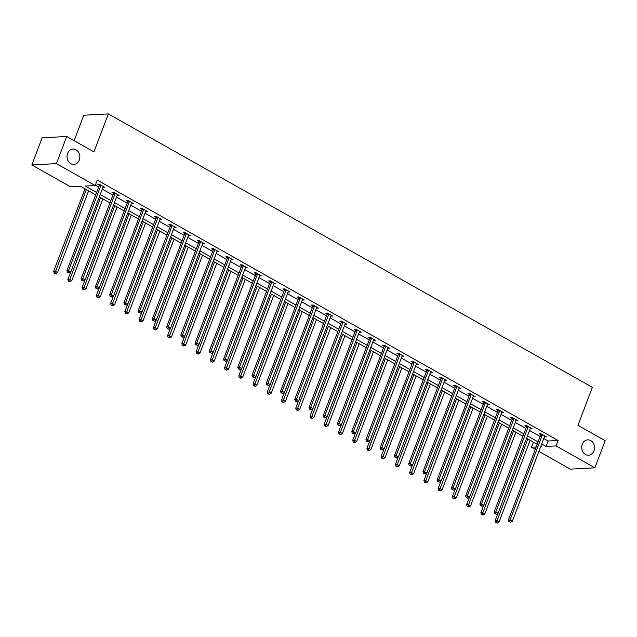<?xml version="1.0" encoding="UTF-8"?>
<svg xmlns="http://www.w3.org/2000/svg" width="637" height="637" viewBox="0 0 637 637"><rect width="100%" height="100%" fill="white"/><g stroke="black" fill="none" stroke-linecap="round" stroke-linejoin="round"><path stroke-width="0.96" d="M79.283 160.054A7.692 6.41 -93.1 0 1 73.852 164.434A7.692 6.41 -93.1 0 1 67.594 153.453A7.692 6.41 -93.1 0 1 73.024 149.074A7.692 6.41 -93.1 0 1 79.283 160.054M593.971 450.853A7.692 6.41 -93.1 0 1 588.548 455.224A7.692 6.41 -93.1 0 1 582.29 444.244A7.692 6.41 -93.1 0 1 587.72 439.864A7.692 6.41 -93.1 0 1 593.971 450.853M74.115 140.666L83.781 115.217L108.354 113.896L592.37 387.352L577.942 425.325L605.15 440.693L594.847 467.813L570.274 469.143L538.878 451.394M535.255 449.348L531.481 447.222L536.163 446.967M533.408 442.142L531.481 447.222M95.701 194.85L80.612 186.322L70.651 186.856L31.85 164.935L56.422 163.613L95.216 185.534L85.254 186.068L96.601 192.478M56.422 163.613L66.726 136.493L42.153 137.815L31.85 164.935M543.767 438.527L548.146 441.003L558.108 440.47L97.278 180.112L95.216 185.534M95.351 185.184L98.663 187.055M102.286 189.101L112.908 195.105M116.531 197.151L127.145 203.147M130.768 205.194L141.39 211.197M145.013 213.244L155.627 219.239M159.25 221.286L169.872 227.29M173.495 229.336L184.109 235.332M187.732 237.378L198.354 243.382M201.977 245.428L212.599 251.424M216.214 253.47L226.836 259.474M230.459 261.52L241.081 267.516M244.696 269.562L255.318 275.566M258.94 277.613L269.562 283.608M273.177 285.655L283.799 291.658M287.422 293.705L298.044 299.701M301.659 301.747L312.281 307.751M315.904 309.789L326.526 315.793M330.149 317.839L340.763 323.843M344.386 325.881L355.008 331.885M358.631 333.931L369.245 339.927M372.868 341.973L383.49 347.977M387.113 350.024L397.727 356.019M401.35 358.066L411.972 364.069M415.595 366.116L426.217 372.112M429.832 374.158L440.454 380.162M444.077 382.208L454.699 388.204M458.314 390.25L468.936 396.254M472.558 398.3L483.18 404.296M486.795 406.342L497.417 412.346M501.04 414.392L511.662 420.388M515.285 422.435L525.899 428.438M529.522 430.485L540.144 436.48M544.436 436.751L546.355 436.807L540.877 433.717L539.221 433.805L540.694 434.641M530.199 428.709L532.118 428.765L526.64 425.667L524.976 425.755L526.457 426.591M515.954 420.659L517.873 420.715L512.395 417.625L510.739 417.713L512.212 418.549M501.717 412.617L503.636 412.672L498.158 409.575L496.494 409.663L497.975 410.499M487.472 404.567L489.391 404.622L483.913 401.533L482.257 401.621L483.73 402.457M473.235 396.525L475.154 396.58L469.676 393.483L468.012 393.57L469.493 394.407M458.99 388.474L460.909 388.53L455.431 385.441L453.775 385.528L455.248 386.364M444.753 380.432L446.672 380.488L441.194 377.391L439.53 377.478L441.011 378.314M430.508 372.382L432.427 372.438L426.949 369.349L425.293 369.436L426.766 370.272M416.272 364.34L418.191 364.396L412.712 361.298L411.048 361.386L412.529 362.222M402.027 356.29L403.946 356.346L398.467 353.256L396.811 353.344L398.284 354.18M387.782 348.248L389.701 348.304L384.23 345.206L382.566 345.302L384.047 346.13M373.545 340.198L375.464 340.254L369.986 337.164L368.329 337.252L369.802 338.088M359.3 332.156L361.219 332.211L355.741 329.114L354.084 329.21L355.565 330.038M345.063 324.106L346.982 324.161L341.504 321.072L339.839 321.159L341.321 321.996M330.818 316.063L332.737 316.119L327.259 313.022L325.603 313.117L327.076 313.945M316.581 308.013L318.5 308.069L313.022 304.98L311.358 305.067L312.839 305.903M302.336 299.971L304.255 300.027L298.777 296.93L297.121 297.025L298.594 297.853M288.099 291.921L290.018 291.985L284.54 288.887L282.876 288.975L284.357 289.811M273.854 283.879L275.773 283.935L270.295 280.837L268.639 280.933L270.112 281.761M259.617 275.829L261.536 275.893L256.058 272.795L254.394 272.883L255.875 273.719M245.372 267.787L247.291 267.843L241.813 264.745L240.157 264.841L241.63 265.669M231.135 259.737L233.054 259.8L227.576 256.703L225.912 256.791L227.393 257.627M216.891 251.695L218.81 251.75L213.331 248.653L211.675 248.748L213.148 249.585M202.654 243.645L204.565 243.708L199.094 240.611L197.43 240.698L198.911 241.534M188.409 235.602L190.328 235.658L184.849 232.561L183.193 232.656L184.666 233.492M174.164 227.56L176.083 227.616L170.612 224.519L168.948 224.606L170.429 225.442M159.927 219.51L161.846 219.566L156.368 216.469L154.703 216.564L156.184 217.4M145.682 211.468L147.601 211.524L142.123 208.426L140.466 208.514L141.947 209.35M131.445 203.418L133.364 203.474L127.886 200.384L126.222 200.472L127.703 201.308M117.2 195.376L119.119 195.432L113.641 192.334L111.985 192.422L113.458 193.258M102.963 187.326L104.882 187.382L99.404 184.292L97.74 184.38L99.221 185.216M66.726 136.493L93.926 151.861L108.354 113.896M558.108 440.47L556.053 445.892L594.847 467.813M541.705 443.949L546.092 446.433L556.053 445.892M100.224 194.524L110.846 200.528M114.469 202.574L125.091 208.57M128.706 210.616L139.328 216.62M142.951 218.666L153.573 224.662M157.188 226.708L167.81 232.712M171.433 234.758L182.055 240.754M185.67 242.801L196.292 248.804M199.914 250.851L210.536 256.846M214.159 258.893L224.773 264.896M228.396 266.943L239.018 272.939M242.641 274.985L253.255 280.989M256.878 283.035L267.5 289.031M271.123 291.077L281.737 297.081M285.36 299.127L295.982 305.123M299.605 307.169L310.219 313.173M313.842 315.219L324.464 321.215M328.087 323.262L338.709 329.265M342.324 331.312L352.946 337.307M356.569 339.354L367.191 345.358M370.806 347.404L381.428 353.4M385.051 355.446L395.673 361.45M399.288 363.496L409.909 369.492M413.532 371.538L424.154 377.542M427.777 379.588L438.391 385.584M442.014 387.63L452.636 393.634M456.259 395.681L466.873 401.676M470.496 403.723L481.118 409.726M484.741 411.773L495.355 417.768M498.978 419.815L509.6 425.819M513.223 427.865L523.837 433.861M527.46 435.907L538.082 441.911M540.654 446.72L541.442 446.68L540.805 446.322M537.182 444.276L526.56 438.272M522.937 436.234L512.323 430.23M508.7 428.183L498.078 422.188M494.455 420.141L483.841 414.138M480.218 412.091L469.596 406.095M465.973 404.049L455.359 398.045M451.737 395.999L441.115 390.003M437.492 387.957L426.878 381.953M423.255 379.907L412.633 373.911M409.01 371.865L398.388 365.861M394.773 363.815L384.151 357.819M380.528 355.772L369.906 349.769M366.291 347.722L355.669 341.727M352.046 339.68L341.424 333.677M337.809 331.63L327.187 325.634M323.564 323.588L312.942 317.584M309.319 315.538L298.705 309.542M295.082 307.496L284.46 301.492M280.837 299.446L270.223 293.45M266.6 291.404L255.978 285.4M252.356 283.354L241.742 277.358M238.119 275.311L227.497 269.308M223.874 267.261L213.26 261.266M209.637 259.219L199.015 253.215M195.392 251.169L184.77 245.173M181.155 243.127L170.533 237.123M166.91 235.077L156.288 229.081M152.673 227.035L142.051 221.031M138.428 218.985L127.806 212.989M124.191 210.943L113.569 204.939M109.946 202.892L99.324 196.897M548.146 441.003L546.092 446.433M545.017 436.05L544.699 436.902M530.78 428.008L530.454 428.852M516.535 419.958L516.217 420.81M502.298 411.916L501.972 412.76M488.053 403.866L487.735 404.718M473.817 395.824L473.49 396.668M459.572 387.774L459.253 388.626M445.327 379.732L445.008 380.576M431.09 371.682L430.771 372.534M416.845 363.639L416.526 364.483M402.608 355.589L402.281 356.441M388.363 347.547L388.044 348.391M374.126 339.497L373.8 340.349M359.881 331.455L359.563 332.299M345.644 323.405L345.318 324.257M331.399 315.363L331.081 316.207M317.162 307.313L316.836 308.165M302.917 299.271L302.599 300.115M288.68 291.228L288.354 292.072M274.436 283.178L274.117 284.022M260.191 275.136L259.872 275.98M245.954 267.086L245.635 267.93M231.709 259.044L231.39 259.888M217.472 250.994L217.153 251.838M203.227 242.952L202.908 243.796M188.99 234.902L188.663 235.746M174.745 226.86L174.427 227.704M160.508 218.81L160.182 219.654M146.263 210.767L145.945 211.611M132.026 202.717L131.7 203.561M117.781 194.675L117.463 195.519M103.544 186.625L103.218 187.469M542.262 435.182L540.606 435.27L508.374 520.103L510.038 520.015L542.262 435.182A1.202 1.003 86.9 0 0 542.35 434.737L542.358 434.545M509.688 521.838L510.603 522.356L509.688 521.838L510.038 520.015L512.323 521.305L544.547 436.472A1.202 1.003 86.9 0 1 544.762 436.106L544.882 435.971M540.606 435.27A1.202 1.003 86.9 0 0 540.694 434.832L540.725 433.725M508.374 520.103L509.027 521.878M510.603 522.356L512.323 521.305M497.935 513.35L495.092 520.819L496.756 520.732L499.042 522.022L530.095 440.271M527.81 438.981L496.406 522.555L495.745 522.595L497.322 523.073L496.406 522.555M499.042 522.022L497.322 523.073M495.745 522.595L495.092 520.819M528.025 427.132L526.361 427.228L494.137 512.06L495.793 511.973L528.025 427.132A1.202 1.003 86.9 0 0 528.113 426.694L528.113 426.503M495.451 513.796L496.358 514.314L495.451 513.796L495.793 511.973L498.078 513.263L530.303 428.422A1.202 1.003 86.9 0 1 530.525 428.056L530.637 427.929M526.361 427.228A1.202 1.003 86.9 0 0 526.449 426.782L526.488 425.675M494.137 512.06L494.782 513.828M496.358 514.314L498.078 513.263M513.78 419.09L512.124 419.178L479.892 504.01L481.556 503.923L513.78 419.09A1.202 1.003 86.9 0 0 513.868 418.644L513.876 418.453M481.206 505.746L482.121 506.264L481.206 505.746L481.556 503.923L483.841 505.213L516.066 420.38A1.202 1.003 86.9 0 1 516.281 420.014L516.4 419.879M512.124 419.178A1.202 1.003 86.9 0 0 512.212 418.74L512.244 417.633M479.892 504.01L480.545 505.786M482.121 506.264L483.841 505.213M483.698 505.3L480.855 512.777L482.512 512.689L484.797 513.979L515.851 432.228M513.573 430.938L482.169 514.513L481.5 514.545L483.077 515.022L482.169 514.513M484.797 513.979L483.077 515.022M481.5 514.545L480.855 512.777M469.453 497.258L466.61 504.727L468.275 504.639L470.56 505.929L501.614 424.178M499.328 422.888L467.924 506.463L467.263 506.503L468.84 506.98L467.924 506.463M470.56 505.929L468.84 506.98M467.263 506.503L466.61 504.727M499.543 411.04L497.879 411.136L465.655 495.968L467.311 495.881L499.543 411.04A1.202 1.003 86.9 0 0 499.631 410.602L499.631 410.411M466.961 497.704L467.877 498.222L466.961 497.704L467.311 495.881L469.596 497.171L501.821 412.33A1.202 1.003 86.9 0 1 502.044 411.964L502.155 411.836M497.879 411.136A1.202 1.003 86.9 0 0 497.967 410.69L498.007 409.583M465.655 495.968L466.3 497.736M467.877 498.222L469.596 497.171M485.298 402.998L483.642 403.086L451.41 487.918L453.074 487.831L485.298 402.998A1.202 1.003 86.9 0 0 485.386 402.552L485.394 402.369M452.724 489.654L453.64 490.172L452.724 489.654L453.074 487.831L455.351 489.12L487.584 404.288A1.202 1.003 86.9 0 1 487.799 403.922L487.918 403.786M483.642 403.086A1.202 1.003 86.9 0 0 483.73 402.648L483.762 401.541M451.41 487.918L452.063 489.694M453.64 490.172L455.351 489.12M471.054 394.948L469.397 395.044L437.173 479.876L438.829 479.788L471.054 394.948A1.202 1.003 86.9 0 0 471.149 394.51L471.149 394.319M438.479 481.612L439.395 482.129L438.479 481.612L438.829 479.788L441.115 481.078L473.339 396.238A1.202 1.003 86.9 0 1 473.562 395.872L473.673 395.744M469.397 395.044A1.202 1.003 86.9 0 0 469.485 394.598L469.525 393.491M437.173 479.876L437.818 481.644M439.395 482.129L441.115 481.078M455.208 489.208L452.374 496.685L454.03 496.597L456.315 497.887L487.369 416.136M485.083 414.846L453.687 498.421L453.018 498.452L454.595 498.938L453.687 498.421M456.315 497.887L454.595 498.938M453.018 498.452L452.374 496.685M440.971 481.166L438.129 488.635L439.793 488.547L442.07 489.837L473.132 408.086M470.847 406.796L439.442 490.371L438.782 490.41L440.358 490.888L439.442 490.371M442.07 489.837L440.358 490.888M438.782 490.41L438.129 488.635M426.726 473.116L423.892 480.593L425.548 480.505L427.833 481.795L458.887 400.044M456.602 398.754L425.197 482.328L424.537 482.36L426.113 482.846L425.197 482.328M427.833 481.795L426.113 482.846M424.537 482.36L423.892 480.593M412.489 465.074L409.647 472.543L411.311 472.455L413.588 473.745L444.642 391.994M442.365 390.704L410.961 474.278L410.292 474.318L411.876 474.796L410.961 474.278M413.588 473.745L411.876 474.796M410.292 474.318L409.647 472.543M398.244 457.024L395.41 464.5L397.066 464.413L399.351 465.703L430.405 383.952M428.12 382.662L396.716 466.236L396.055 466.268L397.631 466.754L396.716 466.236M399.351 465.703L397.631 466.754M396.055 466.268L395.41 464.5M384.007 448.981L381.165 456.45L382.829 456.363L385.106 457.653L416.16 375.902M413.883 374.612L382.479 458.186L381.81 458.226L383.386 458.704L382.479 458.186M385.106 457.653L383.386 458.704M381.81 458.226L381.165 456.45M369.763 440.931L366.928 448.408L368.584 448.321L370.869 449.611L401.923 367.86M399.638 366.57L368.234 450.144L367.573 450.176L369.149 450.662L368.234 450.144M370.869 449.611L369.149 450.662M367.573 450.176L366.928 448.408M355.526 432.889L352.683 440.358L354.347 440.271L356.624 441.56L387.678 359.809M385.401 358.52L353.997 442.094L353.328 442.134L354.905 442.611L353.997 442.094M356.624 441.56L354.905 442.611M353.328 442.134L352.683 440.358M341.281 424.839L338.446 432.316L340.102 432.228L342.387 433.518L373.441 351.767M371.156 350.477L339.752 434.052L339.091 434.084L340.668 434.569L339.752 434.052M342.387 433.518L340.668 434.569M339.091 434.084L338.446 432.316M327.044 416.797L324.201 424.274L325.865 424.178L328.143 425.468L359.196 343.717M356.919 342.427L325.515 426.002L324.846 426.042L326.423 426.519L325.515 426.002M328.143 425.468L326.423 426.519M324.846 426.042L324.201 424.274M312.799 408.747L309.964 416.224L311.62 416.136L313.906 417.426L344.959 335.675M342.674 334.385L311.27 417.96L310.609 417.991L312.186 418.477L311.27 417.96M313.906 417.426L312.186 418.477M310.609 417.991L309.964 416.224M298.562 400.705L295.719 408.182L297.375 408.086L299.661 409.376L330.714 327.625M328.437 326.335L297.033 409.909L296.364 409.949L297.941 410.427L297.033 409.909M299.661 409.376L297.941 410.427M296.364 409.949L295.719 408.182M284.317 392.655L281.474 400.132L283.139 400.044L285.424 401.334L316.478 319.583M314.192 318.293L282.788 401.867L282.127 401.899L283.704 402.385L282.788 401.867M285.424 401.334L283.704 402.385M282.127 401.899L281.474 400.132M270.08 384.613L267.237 392.089L268.894 391.994L271.179 393.284L302.233 311.533M299.947 310.243L268.551 393.817L267.882 393.857L269.459 394.335L268.551 393.817M271.179 393.284L269.459 394.335M267.882 393.857L267.237 392.089M255.835 376.563L252.993 384.039L254.657 383.952L256.934 385.242L287.996 303.491M285.71 302.201L254.306 385.775L253.645 385.807L255.222 386.293L254.306 385.775M256.934 385.242L255.222 386.293M253.645 385.807L252.993 384.039M241.59 368.52L238.756 375.997L240.412 375.902L242.697 377.192L273.751 295.441M271.466 294.151L240.061 377.725L239.401 377.765L240.977 378.243L240.061 377.725M242.697 377.192L240.977 378.243M239.401 377.765L238.756 375.997M227.353 360.47L224.511 367.947L226.175 367.86L228.452 369.149L259.514 287.398M257.229 286.109L225.824 369.683L225.164 369.715L226.74 370.201L225.824 369.683M228.452 369.149L226.74 370.201M225.164 369.715L224.511 367.947M213.108 352.428L210.274 359.905L211.93 359.809L214.215 361.099L245.269 279.348M242.984 278.058L211.58 361.633L210.919 361.673L212.495 362.15L211.58 361.633M214.215 361.099L212.495 362.15M210.919 361.673L210.274 359.905M198.871 344.378L196.029 351.855L197.693 351.767L199.97 353.057L231.024 271.306M228.747 270.016L197.343 353.591L196.674 353.623L198.258 354.108L197.343 353.591M199.97 353.057L198.258 354.108M196.674 353.623L196.029 351.855M456.817 386.906L455.152 386.993L422.928 471.826L424.592 471.738L456.817 386.906A1.202 1.003 86.9 0 0 456.904 386.46L456.912 386.277M424.242 473.562L425.158 474.079L424.242 473.562L424.592 471.738L426.87 473.028L459.102 388.196A1.202 1.003 86.9 0 1 459.317 387.829L459.436 387.702M455.152 386.993A1.202 1.003 86.9 0 0 455.24 386.555L455.28 385.449M422.928 471.826L423.573 473.602M425.158 474.079L426.87 473.028M442.572 378.856L440.915 378.951L408.691 463.784L410.347 463.696L442.572 378.856A1.202 1.003 86.9 0 0 442.659 378.418L442.667 378.227M409.997 465.52L410.913 466.037L409.997 465.52L410.347 463.696L412.633 464.986L444.857 380.146A1.202 1.003 86.9 0 1 445.08 379.779L445.191 379.652M440.915 378.951A1.202 1.003 86.9 0 0 441.003 378.505L441.043 377.399M408.691 463.784L409.336 465.551M410.913 466.037L412.633 464.986M428.335 370.814L426.671 370.901L394.446 455.742L396.11 455.646L428.335 370.814A1.202 1.003 86.9 0 0 428.422 370.368L428.43 370.185M395.76 457.47L396.668 457.987L395.76 457.47L396.11 455.646L398.388 456.936L430.612 372.104A1.202 1.003 86.9 0 1 430.835 371.737L430.946 371.61M426.671 370.901A1.202 1.003 86.9 0 0 426.758 370.463L426.798 369.356M394.446 455.742L395.091 457.509M396.668 457.987L398.388 456.936M414.09 362.764L412.434 362.859L380.209 447.692L381.866 447.604L414.09 362.764A1.202 1.003 86.9 0 0 414.177 362.326L414.185 362.135M381.515 449.427L382.431 449.945L381.515 449.427L381.866 447.604L384.151 448.894L416.375 364.053A1.202 1.003 86.9 0 1 416.598 363.687L416.709 363.56M412.434 362.859A1.202 1.003 86.9 0 0 412.521 362.413L412.561 361.306M380.209 447.692L380.854 449.459M382.431 449.945L384.151 448.894M399.853 354.721L398.189 354.809L365.964 439.649L367.629 439.554L399.853 354.721A1.202 1.003 86.9 0 0 399.94 354.276L399.948 354.092M367.278 441.377L368.186 441.895L367.278 441.377L367.629 439.554L369.906 440.844L402.13 356.011A1.202 1.003 86.9 0 1 402.353 355.645L402.465 355.518M398.189 354.809A1.202 1.003 86.9 0 0 398.276 354.371L398.316 353.264M365.964 439.649L366.609 441.417M368.186 441.895L369.906 440.844M385.608 346.671L383.952 346.767L351.728 431.599L353.384 431.512L385.608 346.671A1.202 1.003 86.9 0 0 385.696 346.233L385.703 346.042M353.033 433.335L353.949 433.853L353.033 433.335L353.384 431.512L355.669 432.802L387.893 347.961A1.202 1.003 86.9 0 1 388.116 347.595L388.228 347.468M383.952 346.767A1.202 1.003 86.9 0 0 384.039 346.321L384.079 345.214M351.728 431.599L352.372 433.367M353.949 433.853L355.669 432.802M371.371 338.629L369.707 338.717L337.483 423.557L339.147 423.462L371.371 338.629A1.202 1.003 86.9 0 0 371.459 338.183L371.467 338M338.796 425.285L339.704 425.803L338.796 425.285L339.147 423.462L341.424 424.752L373.648 339.919A1.202 1.003 86.9 0 1 373.871 339.553L373.983 339.425M369.707 338.717A1.202 1.003 86.9 0 0 369.794 338.279L369.834 337.172M337.483 423.557L338.128 425.325M339.704 425.803L341.424 424.752M357.126 330.579L355.47 330.675L323.246 415.507L324.902 415.42L357.126 330.579A1.202 1.003 86.9 0 0 357.214 330.141L357.222 329.95M324.552 417.243L325.467 417.761L324.552 417.243L324.902 415.42L327.187 416.709L359.411 331.869A1.202 1.003 86.9 0 1 359.626 331.503L359.746 331.375M355.47 330.675A1.202 1.003 86.9 0 0 355.557 330.229L355.597 329.122M323.246 415.507L323.891 417.275M325.467 417.761L327.187 416.709M342.889 322.537L341.225 322.625L309.001 407.465L310.657 407.369L342.889 322.537A1.202 1.003 86.9 0 0 342.977 322.091L342.985 321.908M310.315 409.193L311.222 409.71L310.315 409.193L310.657 407.369L312.942 408.659L345.166 323.827A1.202 1.003 86.9 0 1 345.389 323.461L345.501 323.333M341.225 322.625A1.202 1.003 86.9 0 0 341.313 322.187L341.352 321.08M309.001 407.465L309.646 409.233M311.222 409.71L312.942 408.659M328.644 314.495L326.988 314.582L294.756 399.415L296.42 399.327L328.644 314.495A1.202 1.003 86.9 0 0 328.732 314.049L328.74 313.858M296.07 401.151L296.985 401.668L296.07 401.151L296.42 399.327L298.705 400.617L330.929 315.777A1.202 1.003 86.9 0 1 331.144 315.411L331.264 315.283M326.988 314.582A1.202 1.003 86.9 0 0 327.076 314.137L327.107 313.03M294.756 399.415L295.409 401.183M296.985 401.668L298.705 400.617M314.407 306.445L312.743 306.532L280.519 391.373L282.175 391.277L314.407 306.445A1.202 1.003 86.9 0 0 314.495 305.999L314.495 305.816M281.833 393.101L282.74 393.618L281.833 393.101L282.175 391.277L284.46 392.567L316.685 307.735A1.202 1.003 86.9 0 1 316.908 307.368L317.019 307.241M312.743 306.532A1.202 1.003 86.9 0 0 312.831 306.094L312.871 304.988M280.519 391.373L281.164 393.14M282.74 393.618L284.46 392.567M300.162 298.403L298.506 298.49L266.274 383.323L267.938 383.235L300.162 298.403A1.202 1.003 86.9 0 0 300.25 297.957L300.258 297.766M267.588 385.059L268.503 385.576L267.588 385.059L267.938 383.235L270.215 384.525L302.448 299.685A1.202 1.003 86.9 0 1 302.663 299.318L302.782 299.191M298.506 298.49A1.202 1.003 86.9 0 0 298.594 298.044L298.626 296.938M266.274 383.323L266.927 385.09M268.503 385.576L270.215 384.525M285.925 290.353L284.261 290.44L252.037 375.281L253.693 375.185L285.925 290.353A1.202 1.003 86.9 0 0 286.013 289.915L286.013 289.724M253.343 377.008L254.259 377.526L253.343 377.008L253.693 375.185L255.978 376.475L288.203 291.642A1.202 1.003 86.9 0 1 288.426 291.276L288.537 291.149M284.261 290.44A1.202 1.003 86.9 0 0 284.349 290.002L284.389 288.895M252.037 375.281L252.682 377.048M254.259 377.526L255.978 376.475M271.68 282.31L270.016 282.398L237.792 367.231L239.456 367.143L271.68 282.31A1.202 1.003 86.9 0 0 271.768 281.865L271.776 281.673M239.106 368.966L240.022 369.484L239.106 368.966L239.456 367.143L241.734 368.433L273.966 283.6A1.202 1.003 86.9 0 1 274.181 283.226L274.3 283.099M270.016 282.398A1.202 1.003 86.9 0 0 270.112 281.952L270.144 280.845M237.792 367.231L238.445 368.998M240.022 369.484L241.734 368.433M257.436 274.26L255.779 274.348L223.555 359.188L225.211 359.093L257.436 274.26A1.202 1.003 86.9 0 0 257.523 273.822L257.531 273.631M224.861 360.916L225.777 361.434L224.861 360.916L225.211 359.093L227.497 360.383L259.721 275.55A1.202 1.003 86.9 0 1 259.944 275.184L260.055 275.057M255.779 274.348A1.202 1.003 86.9 0 0 255.867 273.91L255.907 272.803M223.555 359.188L224.2 360.956M225.777 361.434L227.497 360.383M243.199 266.218L241.534 266.306L209.31 351.138L210.974 351.051L243.199 266.218A1.202 1.003 86.9 0 0 243.286 265.772L243.294 265.581M210.624 352.874L211.54 353.392L210.624 352.874L210.974 351.051L213.252 352.341L245.484 267.508A1.202 1.003 86.9 0 1 245.699 267.134L245.818 267.007M241.534 266.306A1.202 1.003 86.9 0 0 241.622 265.86L241.662 264.753M209.31 351.138L209.955 352.906M211.54 353.392L213.252 352.341M228.954 258.168L227.298 258.256L195.073 343.096L196.729 343.001L228.954 258.168A1.202 1.003 86.9 0 0 229.041 257.73L229.049 257.539M196.379 344.832L197.295 345.342L196.379 344.832L196.729 343.001L199.015 344.291L231.239 259.458A1.202 1.003 86.9 0 1 231.462 259.092L231.573 258.964M227.298 258.256A1.202 1.003 86.9 0 0 227.385 257.818L227.425 256.711M195.073 343.096L195.718 344.864M197.295 345.342L199.015 344.291M214.717 250.126L213.053 250.214L180.828 335.046L182.493 334.958L214.717 250.126A1.202 1.003 86.9 0 0 214.804 249.68L214.812 249.489M182.142 336.782L183.05 337.299L182.142 336.782L182.493 334.958L184.77 336.248L216.994 251.416A1.202 1.003 86.9 0 1 217.217 251.042L217.328 250.914M213.053 250.214A1.202 1.003 86.9 0 0 213.14 249.768L213.18 248.661M180.828 335.046L181.473 336.822M183.05 337.299L184.77 336.248M200.472 242.076L198.816 242.164L166.591 327.004L168.248 326.908L200.472 242.076A1.202 1.003 86.9 0 0 200.559 241.638L200.567 241.447M167.897 328.74L168.813 329.249L167.897 328.74L168.248 326.908L170.533 328.198L202.757 243.366A1.202 1.003 86.9 0 1 202.98 243L203.092 242.872M198.816 242.164A1.202 1.003 86.9 0 0 198.903 241.726L198.943 240.619M166.591 327.004L167.236 328.772M168.813 329.249L170.533 328.198M186.235 234.034L184.571 234.121L152.347 318.954L154.011 318.866L186.235 234.034A1.202 1.003 86.9 0 0 186.322 233.588L186.33 233.397M153.66 320.69L154.568 321.207L153.66 320.69L154.011 318.866L156.288 320.156L188.512 235.324A1.202 1.003 86.9 0 1 188.735 234.949L188.847 234.822M184.571 234.121A1.202 1.003 86.9 0 0 184.658 233.675L184.698 232.569M152.347 318.954L152.991 320.73M154.568 321.207L156.288 320.156M184.626 336.336L181.792 343.813L183.448 343.717L185.733 345.007L216.787 263.256M214.502 261.966L183.098 345.541L182.437 345.58L184.013 346.058L183.098 345.541M185.733 345.007L184.013 346.058M182.437 345.58L181.792 343.813M170.39 328.286L167.547 335.763L169.211 335.675L171.488 336.965L202.542 255.214M200.265 253.924L168.861 337.499L168.192 337.53L169.768 338.016L168.861 337.499M171.488 336.965L169.768 338.016M168.192 337.53L167.547 335.763M156.145 320.244L153.31 327.721L154.966 327.625L157.251 328.915L188.305 247.164M186.02 245.874L154.616 329.456L153.955 329.488L155.532 329.966L154.616 329.456M157.251 328.915L155.532 329.966M153.955 329.488L153.31 327.721M141.908 312.194L139.065 319.67L140.729 319.583L143.006 320.873L174.06 239.122M171.783 237.832L140.379 321.406L139.71 321.446L141.287 321.924L140.379 321.406M143.006 320.873L141.287 321.924M139.71 321.446L139.065 319.67M171.99 225.984L170.334 226.071L138.11 310.912L139.766 310.816L171.99 225.984A1.202 1.003 86.9 0 0 172.078 225.546L172.086 225.355M139.415 312.648L140.331 313.157L139.415 312.648L139.766 310.816L142.051 312.106L174.275 227.274A1.202 1.003 86.9 0 1 174.49 226.907L174.61 226.78M170.334 226.071A1.202 1.003 86.9 0 0 170.421 225.633L170.461 224.527M138.11 310.912L138.755 312.679M140.331 313.157L142.051 312.106M127.663 304.152L124.828 311.628L126.484 311.533L128.77 312.823L159.823 231.072M157.538 229.782L126.134 313.364L125.473 313.396L127.05 313.874L126.134 313.364M128.77 312.823L127.05 313.874M125.473 313.396L124.828 311.628M157.753 217.942L156.089 218.029L123.865 302.862L125.529 302.774L157.753 217.942A1.202 1.003 86.9 0 0 157.841 217.496L157.849 217.305M125.178 304.597L126.086 305.115L125.178 304.597L125.529 302.774L127.806 304.064L160.03 219.232A1.202 1.003 86.9 0 1 160.253 218.857L160.365 218.73M156.089 218.029A1.202 1.003 86.9 0 0 156.176 217.583L156.216 216.476M123.865 302.862L124.51 304.637M126.086 305.115L127.806 304.064M113.426 296.101L110.583 303.578L112.247 303.491L114.525 304.781L145.578 223.03M143.301 221.74L111.897 305.314L111.228 305.354L112.805 305.832L111.897 305.314M114.525 304.781L112.805 305.832M111.228 305.354L110.583 303.578M143.508 209.892L141.852 209.979L109.62 294.82L111.284 294.732L143.508 209.892A1.202 1.003 86.9 0 0 143.596 209.454L143.604 209.262M110.934 296.555L111.849 297.065L110.934 296.555L111.284 294.732L113.569 296.014L145.793 211.181A1.202 1.003 86.9 0 1 146.008 210.815L146.128 210.688M141.852 209.979A1.202 1.003 86.9 0 0 141.94 209.541L141.979 208.434M109.62 294.82L110.273 296.587M111.849 297.065L113.569 296.014M99.181 288.059L96.338 295.536L98.002 295.441L100.288 296.731L131.341 214.98M129.056 213.69L97.652 297.272L96.991 297.304L98.568 297.782L97.652 297.272M100.288 296.731L98.568 297.782M96.991 297.304L96.338 295.536M129.271 201.849L127.607 201.937L95.383 286.769L97.039 286.682L129.271 201.849A1.202 1.003 86.9 0 0 129.359 201.403L129.367 201.212M96.697 288.505L97.604 289.023L96.697 288.505L97.039 286.682L99.324 287.972L131.548 203.139A1.202 1.003 86.9 0 1 131.771 202.765L131.883 202.638M127.607 201.937A1.202 1.003 86.9 0 0 127.695 201.491L127.734 200.392M95.383 286.769L96.028 288.545M97.604 289.023L99.324 287.972M84.944 280.009L82.101 287.486L83.758 287.398L86.043 288.688L117.097 206.937M114.819 205.647L83.415 289.222L82.746 289.262L84.323 289.739L83.415 289.222M86.043 288.688L84.323 289.739M82.746 289.262L82.101 287.486M115.026 193.799L113.37 193.887L81.138 278.727L82.802 278.64L115.026 193.799A1.202 1.003 86.9 0 0 115.114 193.361L115.122 193.17M82.452 280.463L83.367 280.973L82.452 280.463L82.802 278.64L85.087 279.922L117.312 195.089A1.202 1.003 86.9 0 1 117.526 194.723L117.646 194.596M113.37 193.887A1.202 1.003 86.9 0 0 113.458 193.449L113.49 192.342M81.138 278.727L81.791 280.495M83.367 280.973L85.087 279.922M70.699 271.967L67.856 279.444L69.521 279.356L71.806 280.638L102.86 198.887M100.574 197.597L69.17 281.18L68.509 281.212L70.086 281.689L69.17 281.18M71.806 280.638L70.086 281.689M68.509 281.212L67.856 279.444M100.789 185.757L99.125 185.845L66.901 270.677L68.557 270.59L100.789 185.757A1.202 1.003 86.9 0 0 100.877 185.311L100.877 185.12M68.215 272.413L69.122 272.931L68.215 272.413L68.557 270.59L70.842 271.88L103.067 187.047A1.202 1.003 86.9 0 1 103.29 186.673L103.401 186.545M99.125 185.845A1.202 1.003 86.9 0 0 99.213 185.399L99.253 184.3M66.901 270.677L67.546 272.453M69.122 272.931L70.842 271.88M84.992 188.799L53.619 271.394L55.276 271.306L57.561 272.596L88.615 190.845M86.329 189.555L54.933 273.13L54.264 273.169L55.841 273.647L54.933 273.13M57.561 272.596L55.841 273.647M54.264 273.169L53.619 271.394M542.35 434.737L540.694 434.832M528.113 426.694L526.449 426.782M513.868 418.644L512.212 418.74M499.631 410.602L497.967 410.69M485.386 402.552L483.73 402.648M471.149 394.51L469.485 394.598M456.904 386.46L455.24 386.555M442.659 378.418L441.003 378.505M428.422 370.368L426.758 370.463M414.177 362.326L412.521 362.413M399.94 354.276L398.276 354.371M385.696 346.233L384.039 346.321M371.459 338.183L369.794 338.279M357.214 330.141L355.557 330.229M342.977 322.091L341.313 322.187M328.732 314.049L327.076 314.137M314.495 305.999L312.831 306.094M300.25 297.957L298.594 298.044M286.013 289.915L284.349 290.002M271.768 281.865L270.112 281.952M257.523 273.822L255.867 273.91M243.286 265.772L241.622 265.86M229.041 257.73L227.385 257.818M214.804 249.68L213.14 249.768M200.559 241.638L198.903 241.726M186.322 233.588L184.658 233.675M172.078 225.546L170.421 225.633M157.841 217.496L156.176 217.583M143.596 209.454L141.94 209.541M129.359 201.403L127.695 201.491M115.114 193.361L113.458 193.449M100.877 185.311L99.213 185.399"/></g></svg>
